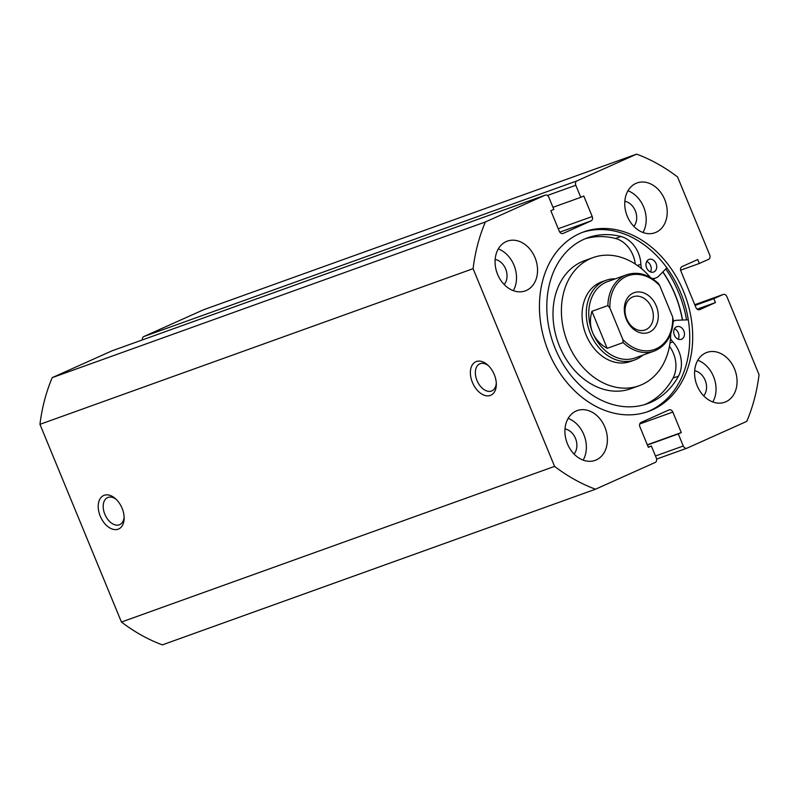 <?xml version="1.0" encoding="UTF-8"?>
<svg xmlns="http://www.w3.org/2000/svg" width="799" height="799" viewBox="0 0 799 799"><rect width="100%" height="100%" fill="white"/><g stroke="black" fill="none" stroke-linecap="round" stroke-linejoin="round"><path stroke-width="1.2" d="M646.741 261.483A6.702 5.184 -109.8 0 1 650.496 271.93M648.798 259.535A6.702 5.184 -109.8 0 1 649.088 259.415A6.702 5.184 -109.8 0 1 656.159 263.78A6.702 5.184 -109.8 0 1 653.902 271.92A6.702 5.184 -109.8 0 1 653.612 272.03A6.702 5.184 -109.8 0 1 646.541 267.665A6.702 5.184 -109.8 0 1 648.798 259.535M674.466 328.759A6.702 5.184 -109.8 0 1 678.221 339.205M676.523 326.811A6.702 5.184 -109.8 0 1 676.813 326.691A6.702 5.184 -109.8 0 1 683.894 331.056A6.702 5.184 -109.8 0 1 681.627 339.195A6.702 5.184 -109.8 0 1 681.347 339.305A6.702 5.184 -109.8 0 1 674.266 334.941A6.702 5.184 -109.8 0 1 676.523 326.811M666.855 267.815L658.825 276.025A13.054 10.097 -109.8 0 1 656.319 277.782A13.054 10.097 -109.8 0 1 655.769 278.012A13.054 10.097 -109.8 0 1 652.014 278.412M635.245 264.02A26.107 20.205 70.2 0 0 615.48 238.472A88.17 68.225 70.2 0 0 585.078 238.811M641.737 268.814A13.054 10.097 -109.8 0 1 640.888 264.299A26.107 20.205 70.2 0 0 620.943 236.504A88.17 68.225 70.2 0 0 587.784 237.752A88.17 68.225 70.2 0 0 584.019 239.261A88.17 68.225 70.2 0 0 554.306 346.247A88.17 68.225 70.2 0 0 647.42 403.695A88.17 68.225 70.2 0 0 651.175 402.177A88.17 68.225 70.2 0 0 678.491 376.119A26.107 20.205 70.2 0 0 672.868 341.902A13.054 10.097 -109.8 0 1 670.501 338.526M644.653 404.594A88.17 68.225 70.2 0 0 645.702 404.144A88.17 68.225 70.2 0 0 673.018 378.087A26.107 20.205 70.2 0 0 669.452 346.337M673.257 321.388A13.054 10.097 -109.8 0 1 674.666 320.719A13.054 10.097 -109.8 0 1 677.053 320.259L688.299 319.82M615.36 278.821A42.327 32.759 70.2 0 0 605.962 280.319L601.757 281.837A42.327 32.759 70.2 0 0 600.698 282.237A42.327 32.759 70.2 0 0 585.487 333.433A42.327 32.759 70.2 0 0 630.381 361.508A42.327 32.759 70.2 0 0 631.43 361.098M650.456 277.473A68.085 52.684 70.2 0 0 593.038 257.598L584.628 260.624A68.085 52.684 70.2 0 0 582.94 261.273A68.085 52.684 70.2 0 0 558.481 343.61A68.085 52.684 70.2 0 0 630.681 388.763L639.09 385.737A68.085 52.684 70.2 0 0 640.778 385.088A68.085 52.684 70.2 0 0 670.721 333.872M593.038 257.598A68.085 52.684 70.2 0 0 591.36 258.247A68.085 52.684 70.2 0 0 566.891 340.584A68.085 52.684 70.2 0 0 639.09 385.737M682.396 320.049A95.241 73.708 70.2 0 0 662.78 271.98M656.259 305.887A21.164 16.38 -109.8 0 1 649.357 332.154A21.164 16.38 -109.8 0 1 626.336 319.31A21.164 16.38 -109.8 0 1 633.237 293.043A21.164 16.38 -109.8 0 1 656.259 305.887M626.726 318.951A17.638 13.653 70.2 0 0 645.163 329.957A17.638 13.653 70.2 0 0 651.664 307.765A17.638 13.653 70.2 0 0 633.227 296.759A17.638 13.653 70.2 0 0 626.726 318.951M607.61 281.608A40.569 31.391 70.2 0 0 592.648 332.644A40.569 31.391 70.2 0 0 635.045 357.952L654.181 351.081A40.569 31.391 -109.8 0 1 623.15 342.591L607.17 348.334C600.249 344.449 595.405 339.215 592.648 332.644C589.972 326.032 589.732 318.931 591.919 311.32L607.889 305.578A40.569 31.391 -109.8 0 1 626.736 274.726L607.61 281.608M605.962 280.319A42.327 32.759 70.2 0 0 590.351 333.582A42.327 32.759 70.2 0 0 634.586 359.989A42.327 32.759 70.2 0 0 642.796 355.165M623.15 342.591L622.83 339.485A39.151 30.302 70.2 0 0 656.209 348.773A39.151 30.302 70.2 0 0 672.708 317.113L659.764 285.712A39.151 30.302 70.2 0 0 626.386 276.424A39.151 30.302 70.2 0 0 609.897 308.084L607.889 305.578M672.708 317.113L673.028 320.229M659.764 285.712L658.436 283.515C648.299 274.177 637.732 271.251 626.736 274.726M622.83 339.485L609.897 308.084M607.17 348.334L591.919 311.32M472.409 382.411A18.347 11.595 65.8 0 1 473.168 363.745A18.347 11.595 65.8 0 1 487.64 364.933A18.347 11.595 65.8 0 1 494.271 374.551A18.347 11.595 65.8 0 1 496.319 384.279A18.347 11.595 65.8 0 1 486.991 395.855A18.347 11.595 65.8 0 1 472.409 382.411M488.509 365.752A14.811 9.368 -114.2 0 0 479.77 363.845A14.811 9.368 -114.2 0 0 477.003 380.534A14.811 9.368 -114.2 0 0 491.904 390.881A14.811 9.368 -114.2 0 0 496.279 383.091M100.245 516.164A18.347 11.595 65.8 0 1 101.014 497.497A18.347 11.595 65.8 0 1 115.475 498.686A18.347 11.595 65.8 0 1 122.117 508.304A18.347 11.595 65.8 0 1 124.155 518.032A18.347 11.595 65.8 0 1 114.826 529.597A18.347 11.595 65.8 0 1 100.245 516.164M116.344 499.505A14.811 9.368 -114.2 0 0 107.615 497.597A14.811 9.368 -114.2 0 0 104.849 514.286A14.811 9.368 -114.2 0 0 119.74 524.633A14.811 9.368 -114.2 0 0 124.125 516.843M662.88 271.88A95.421 73.838 -109.8 0 1 682.536 320.049M665.757 268.933A100.534 77.793 -109.8 0 1 686.571 319.89M582.331 232.419A95.421 73.838 -109.8 0 1 681.986 296.049A95.421 73.838 -109.8 0 1 649.457 410.886A95.421 73.838 -109.8 0 1 646.86 411.974M579.734 233.508A95.421 73.838 -109.8 0 1 583.799 231.87A95.421 73.838 -109.8 0 1 684.573 294.042A95.421 73.838 -109.8 0 1 652.403 409.827A95.421 73.838 -109.8 0 1 648.339 411.465A95.421 73.838 -109.8 0 1 547.565 349.293A95.421 73.838 -109.8 0 1 579.734 233.508M705.757 352.878A26.457 20.474 -109.8 0 1 706.875 352.429A26.457 20.474 -109.8 0 1 734.82 369.667A26.457 20.474 -109.8 0 1 725.901 401.767A26.457 20.474 -109.8 0 1 724.773 402.217A26.457 20.474 -109.8 0 1 696.838 384.988A26.457 20.474 -109.8 0 1 705.757 352.878M697.817 360.239A26.457 20.474 -109.8 0 1 712.808 401.967M635.904 183.41A26.457 20.474 -109.8 0 1 637.033 182.951A26.457 20.474 -109.8 0 1 664.968 200.189A26.457 20.474 -109.8 0 1 656.049 232.299A26.457 20.474 -109.8 0 1 654.92 232.749A26.457 20.474 -109.8 0 1 626.985 215.51A26.457 20.474 -109.8 0 1 635.904 183.41M627.964 190.771A26.457 20.474 -109.8 0 1 642.965 232.499M576.089 411.046A26.457 20.474 -109.8 0 1 577.208 410.586A26.457 20.474 -109.8 0 1 605.153 427.825A26.457 20.474 -109.8 0 1 596.234 459.924A26.457 20.474 -109.8 0 1 595.105 460.384A26.457 20.474 -109.8 0 1 567.17 443.145A26.457 20.474 -109.8 0 1 576.089 411.046M568.149 418.396A26.457 20.474 -109.8 0 1 583.15 460.124M506.236 241.568A26.457 20.474 -109.8 0 1 507.365 241.118A26.457 20.474 -109.8 0 1 535.3 258.357A26.457 20.474 -109.8 0 1 526.381 290.456A26.457 20.474 -109.8 0 1 525.253 290.906A26.457 20.474 -109.8 0 1 497.318 273.677A26.457 20.474 -109.8 0 1 506.236 241.568M498.296 248.928A26.457 20.474 -109.8 0 1 513.298 290.656M495.16 259.435A14.642 11.326 -109.8 0 1 505.947 269.742A14.642 11.326 -109.8 0 1 504.179 284.544M565.013 428.913A14.642 11.326 -109.8 0 1 575.799 439.21A14.642 11.326 -109.8 0 1 574.032 454.022M624.828 201.278A14.642 11.326 -109.8 0 1 635.614 211.575A14.642 11.326 -109.8 0 1 633.847 226.387M694.681 370.746A14.642 11.326 -109.8 0 1 705.467 381.053A14.642 11.326 -109.8 0 1 703.699 395.855M655.47 455.979L683.265 445.992L678.291 433.937L681.287 432.589L672.828 412.054A3.526 2.727 -109.8 0 0 669.143 409.857A3.526 2.727 -109.8 0 0 668.993 409.917L641.058 422.441A3.526 2.727 -109.8 0 0 639.909 426.826L648.369 447.35L651.365 446.012L656.339 458.067A3.526 2.727 70.2 0 1 655.18 462.451L595.505 489.218L162.367 644.873A179.905 139.216 -109.8 0 1 121.438 622.041L39.95 424.339A179.905 139.216 -109.8 0 1 52.225 377.637L111.9 350.871A3.526 2.727 -109.8 0 1 112.05 350.811A3.526 2.727 -109.8 0 1 112.2 350.761M142.382 339.905A3.526 2.727 -109.8 0 1 143.82 336.549L203.495 309.782L636.633 154.127A179.905 139.216 -109.8 0 1 677.562 176.959L709.712 254.951A3.526 2.727 70.2 0 1 708.563 259.335L699.335 263.47L680.618 270.192M595.505 489.218A179.905 139.216 -109.8 0 1 554.576 466.376L473.088 268.674A179.905 139.216 -109.8 0 1 485.363 221.972L545.038 195.206L111.9 350.871M683.265 445.992A3.526 2.727 70.2 0 0 686.95 448.189A3.526 2.727 70.2 0 0 687.1 448.129L746.775 421.363A179.905 139.216 -109.8 0 0 759.05 374.661L726.9 296.669A3.526 2.727 70.2 0 0 723.215 294.471A3.526 2.727 70.2 0 0 723.065 294.531L713.837 298.666L715.455 302.581L699.744 309.622A3.526 2.727 -109.8 0 1 699.594 309.682A3.526 2.727 -109.8 0 1 695.909 307.485L680.858 270.981A3.526 2.727 -109.8 0 1 682.006 266.606L697.717 259.555L699.335 263.47M143.82 336.549L576.948 180.894L636.633 154.127M576.948 180.894A3.526 2.727 70.2 0 0 575.799 185.268L580.773 197.323L583.769 195.985L592.229 216.519A3.526 2.727 -109.8 0 1 591.08 220.894L563.145 233.418A3.526 2.727 -109.8 0 1 562.995 233.478A3.526 2.727 -109.8 0 1 559.31 231.281L550.851 210.746L553.837 209.408L548.873 197.343A3.526 2.727 70.2 0 0 545.188 195.146A3.526 2.727 70.2 0 0 545.038 195.206M485.363 221.972L52.225 377.637M554.576 466.376L121.438 622.041M39.95 424.339L473.088 268.674M580.773 197.323L552.978 207.311M678.291 433.937L647.41 445.033M681.287 432.589L647.32 444.803M651.365 446.012L648.279 447.12M715.455 302.581L697.137 309.163M713.837 298.666L695.05 305.418M620.943 236.504L615.48 238.472M672.868 341.902L670.021 342.931M678.491 376.119L673.018 378.087M640.888 264.299L637.462 265.528M686.8 448.239L656.618 459.085L686.95 448.189M591.08 220.894L559.779 232.139M558.261 228.724L592.229 216.519M575.799 185.268L547.375 195.485M672.828 412.054L639.769 423.939M723.065 294.531L694.76 304.699L723.215 294.471M674.666 320.719L673.257 321.218M655.769 278.012L652.943 279.021M630.381 361.508L634.586 359.989M654.181 351.081C666.256 346.007 672.638 335.49 673.307 319.52M545.188 195.146L112.05 350.811"/></g></svg>
